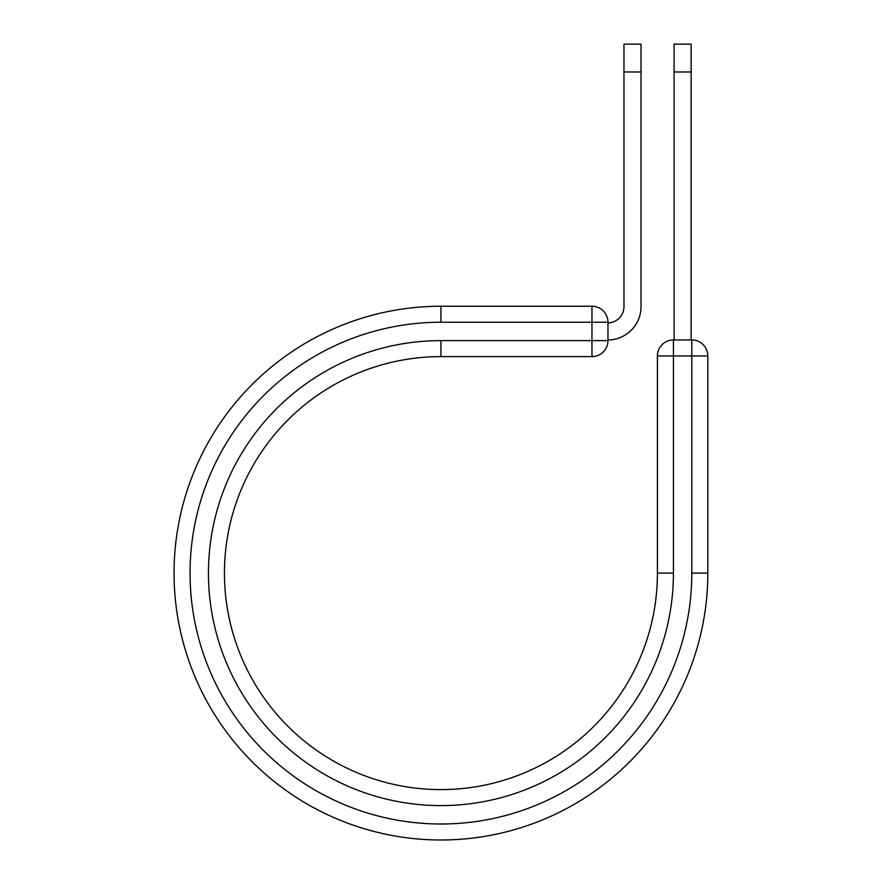 <?xml version="1.0" encoding="UTF-8"?>
<svg xmlns="http://www.w3.org/2000/svg" width="883" height="883" viewBox="0 0 883 883"><rect width="100%" height="100%" fill="white"/><g stroke="black" fill="none" stroke-linecap="round" stroke-linejoin="round"><path stroke-width="1.32" d="M623.961 71.976L623.961 44.15L641.025 44.15L641.025 71.976L623.961 71.976L623.961 306.688A16.214 16.214 0 0 1 607.968 322.891M641.025 71.976L641.025 306.688A33.278 33.278 0 0 1 607.968 339.955M607.968 322.229L607.968 340.628A15.993 15.993 0 0 1 591.963 356.622L591.963 306.235L440.926 306.235L440.926 322.229L607.968 322.229A15.993 15.993 0 0 0 591.963 306.235A15.993 15.993 0 0 1 607.968 322.229M440.926 356.622L591.963 356.622A15.993 15.993 0 0 0 607.968 340.628L440.926 340.628L440.926 356.622A216.49 216.49 0 0 0 224.437 573.111A216.49 216.49 0 0 0 440.926 789.601A216.49 216.49 0 0 0 657.416 573.111L657.416 355.948A15.993 15.993 0 0 1 673.42 339.955L691.808 339.955L691.808 355.948L657.416 355.948A15.993 15.993 0 0 1 673.42 339.955L673.42 573.111L657.416 573.111A216.49 216.49 0 0 1 440.926 789.601A216.49 216.49 0 0 1 224.437 573.111A216.49 216.49 0 0 1 440.926 356.622M691.808 573.111L707.813 573.111A266.876 266.876 0 0 1 440.926 839.987A266.876 266.876 0 0 1 174.05 573.111A266.876 266.876 0 0 1 440.926 306.235A266.876 266.876 0 0 0 174.05 573.111A266.876 266.876 0 0 0 440.926 839.987A266.876 266.876 0 0 0 707.813 573.111L707.813 355.948A15.993 15.993 0 0 0 691.808 339.955A15.993 15.993 0 0 1 707.813 355.948L691.808 355.948L691.808 573.111A250.882 250.882 0 0 1 440.926 823.994A250.882 250.882 0 0 1 190.044 573.111A250.882 250.882 0 0 1 440.926 322.229M691.146 71.976L674.082 71.976L674.082 44.15L691.146 44.15L691.146 339.955M674.082 339.955L674.082 71.976M673.42 573.111A232.483 232.483 0 0 1 440.926 805.594A232.483 232.483 0 0 1 208.443 573.111A232.483 232.483 0 0 1 440.926 340.628"/></g></svg>
